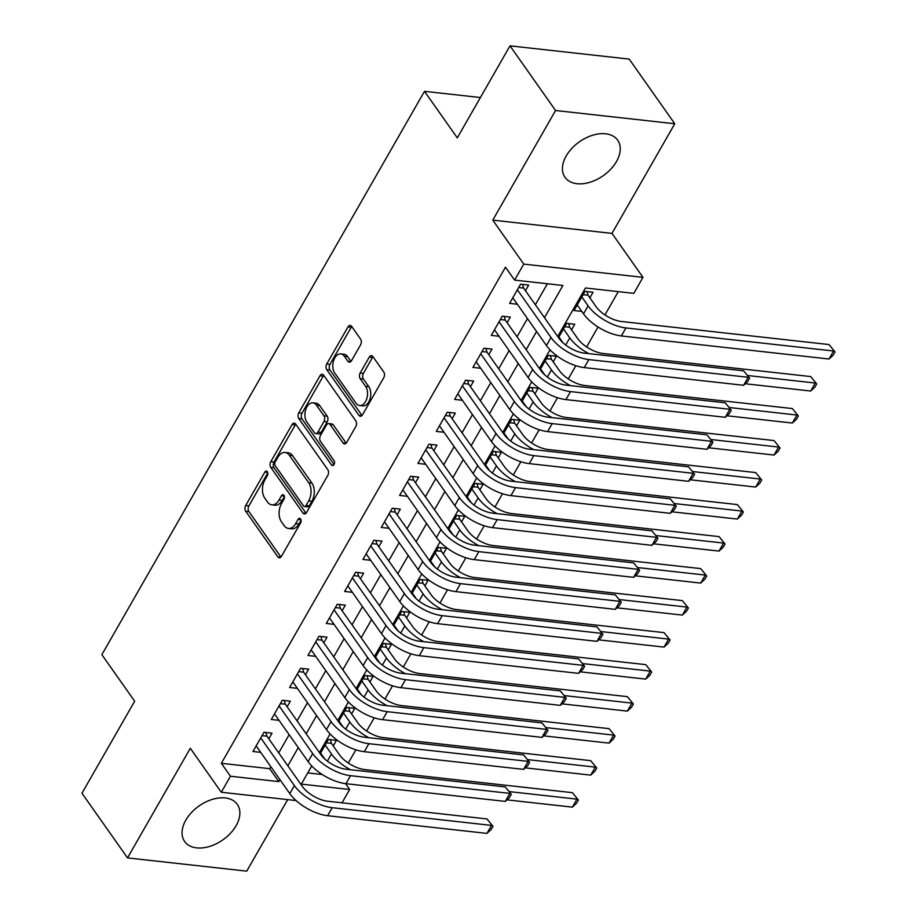 <?xml version="1.0" encoding="UTF-8"?>
<svg xmlns="http://www.w3.org/2000/svg" width="917" height="917" viewBox="0 0 917 917"><rect width="100%" height="100%" fill="white"/><g stroke="black" fill="none" stroke-linecap="round" stroke-linejoin="round"><path stroke-width="1.38" d="M267.328 471.716A2.843 1.754 -83.7 0 0 266.377 471.097A2.843 1.754 -83.7 0 0 264.818 472.14L245.699 505.519A4.058 2.51 -83.7 0 0 245.687 511.205L277.885 556.906A4.058 2.51 -83.7 0 0 279.238 557.788A4.058 2.51 -83.7 0 0 281.473 556.298L300.593 522.919A2.843 1.754 -83.7 0 0 300.604 518.942A2.843 1.754 -83.7 0 0 299.653 518.323A2.843 1.754 -83.7 0 0 298.094 519.366L295.618 523.687A12.976 8.047 -83.7 0 1 288.454 528.456A12.976 8.047 -83.7 0 1 284.132 525.613L281.45 521.807A12.976 8.047 -83.7 0 1 281.485 503.628L283.961 499.307A2.843 1.754 -83.7 0 0 283.961 495.329A2.843 1.754 -83.7 0 0 283.021 494.71A2.843 1.754 -83.7 0 0 281.45 495.753L278.974 500.074A12.976 8.047 -83.7 0 1 271.822 504.843A12.976 8.047 -83.7 0 1 267.489 502L264.807 498.195A12.976 8.047 -83.7 0 1 264.841 480.015L267.317 475.694A2.843 1.754 -83.7 0 0 267.328 471.716M566.202 155.947A32.221 20.713 144.8 0 0 564.998 177.302A32.221 20.713 144.8 0 0 590.009 182.254A32.221 20.713 144.8 0 0 616.465 161.541A32.221 20.713 144.8 0 0 617.668 140.186A32.221 20.713 144.8 0 0 592.669 135.235A32.221 20.713 144.8 0 0 566.202 155.947M185.83 820.119A32.221 20.713 144.8 0 0 184.626 841.474A32.221 20.713 144.8 0 0 209.638 846.425A32.221 20.713 144.8 0 0 236.093 825.713A32.221 20.713 144.8 0 0 237.297 804.358A32.221 20.713 144.8 0 0 212.285 799.406A32.221 20.713 144.8 0 0 185.83 820.119M360.599 344.803A4.058 2.51 -83.7 0 0 360.61 339.13L351.578 326.303A4.058 2.51 -83.7 0 0 350.225 325.42A4.058 2.51 -83.7 0 0 347.99 326.91L326.75 363.98A4.058 2.51 -83.7 0 0 326.75 369.666L358.948 415.367A4.058 2.51 -83.7 0 0 360.301 416.249A4.058 2.51 -83.7 0 0 362.536 414.759L383.764 377.689A4.058 2.51 -83.7 0 0 383.776 372.004L372.864 356.518A4.058 2.51 -83.7 0 0 371.511 355.636A4.058 2.51 -83.7 0 0 369.276 357.126L360.186 372.99A4.058 2.51 -83.7 0 0 360.186 378.664L365.596 386.344A10.844 6.717 -83.7 0 1 366.789 398.7A10.844 6.717 -83.7 0 1 359.579 405.532A10.844 6.717 -83.7 0 1 355.968 403.159L334.762 373.07A10.844 6.717 -83.7 0 1 333.57 360.713A10.844 6.717 -83.7 0 1 340.78 353.893A10.844 6.717 -83.7 0 1 344.391 356.266L347.921 361.275A4.058 2.51 -83.7 0 0 349.274 362.169A4.058 2.51 -83.7 0 0 351.509 360.679L360.599 344.803M510.001 45.85L629.2 59.101L674.774 123.761L555.564 110.51L510.001 45.85L457.296 137.871L424.491 91.322L101.856 654.669L134.661 701.218L81.957 793.239L127.52 857.899L190.312 748.272L221.295 792.242L230.465 776.24L221.352 763.311L505.485 267.179L514.597 280.109L523.767 264.107L642.977 277.358L633.807 293.36L585.482 287.984L557.708 336.47M555.564 110.51L492.773 220.137L523.767 264.107M295.618 424.021A4.058 2.51 -83.7 0 0 294.265 423.127A4.058 2.51 -83.7 0 0 292.03 424.617L270.802 461.698A4.058 2.51 -83.7 0 0 270.79 467.372L302.988 513.073A4.058 2.51 -83.7 0 0 304.341 513.956A4.058 2.51 -83.7 0 0 306.576 512.465L327.805 475.396A4.058 2.51 -83.7 0 0 327.816 469.71L295.618 424.021M298.77 412.845L320.01 375.764A4.058 2.51 -83.7 0 1 322.245 374.274A4.058 2.51 -83.7 0 1 323.598 375.168L355.796 420.857A4.058 2.51 -83.7 0 1 355.785 426.543L346.706 442.407A4.058 2.51 -83.7 0 1 344.471 443.897A4.058 2.51 -83.7 0 1 343.118 443.014L330.051 424.479A4.058 2.51 -83.7 0 0 328.699 423.585A4.058 2.51 -83.7 0 0 326.463 425.075L320.434 435.609A4.058 2.51 -83.7 0 0 320.423 441.283L334.029 460.575A2.843 1.754 -83.7 0 1 334.338 463.819A2.843 1.754 -83.7 0 1 332.447 465.595A2.843 1.754 -83.7 0 1 331.507 464.976L298.77 418.519A4.058 2.51 -83.7 0 1 298.77 412.845L302.002 413.2L323.231 376.119L320.01 375.764M127.52 857.899L246.73 871.15L287.697 799.624M589.872 297.83L593.081 292.236L585.035 291.342L574.031 310.542L581.791 311.402M571.543 329.845L574.753 324.24L566.695 323.346L558.522 337.616M553.215 361.848L556.424 356.255L548.366 355.36L540.193 369.631M534.886 393.863L538.096 388.258L530.037 387.364L521.865 401.635M516.558 425.866L519.756 420.261L511.709 419.367L503.525 433.649M498.218 457.881L501.427 452.276L493.369 451.382L485.196 465.653M479.889 489.884L483.099 484.279L475.04 483.385L466.868 497.667M461.56 521.888L464.77 516.294L456.712 515.4L448.539 529.671M443.232 553.902L446.43 548.297L438.383 547.403L430.199 561.685M424.892 585.906L428.101 580.312L420.043 579.418L411.871 593.689M406.563 617.92L409.773 612.315L401.715 611.421L393.542 625.692M388.235 649.924L391.444 644.33L383.386 643.425L375.213 657.707M369.906 681.939L373.104 676.333L365.058 675.439L356.873 689.71M351.566 713.942L354.776 708.337L346.718 707.443L338.545 721.725M268.796 738.793L272.005 733.187L263.958 732.293L252.954 751.504L260.715 752.364M287.136 706.778L290.345 701.184L282.287 700.29L271.283 719.49L279.055 720.349M305.464 674.774L308.674 669.169L300.616 668.275L289.623 687.486L297.383 688.346M323.793 642.771L327.002 637.166L318.944 636.272L307.952 655.472L315.712 656.343M342.121 610.756L345.331 605.151L337.284 604.257L326.28 623.468L334.04 624.328M360.461 578.753L363.671 573.148L355.613 572.254L344.609 591.454L352.38 592.325M378.79 546.738L381.999 541.145L373.941 540.251L362.949 559.45L370.709 560.31M397.118 514.735L400.328 509.13L392.27 508.236L381.277 527.447L389.037 528.307M415.447 482.72L418.656 477.127L410.61 476.232L399.606 495.432L407.366 496.292M433.787 450.717L436.996 445.112L428.938 444.218L417.934 463.429L425.706 464.289M452.115 418.714L455.325 413.108L447.267 412.214L436.274 431.414L444.034 432.274M470.444 386.699L473.653 381.094L465.595 380.2L454.603 399.411L462.363 400.27M488.772 354.696L491.982 349.09L483.935 348.196L472.931 367.396L480.691 368.267M507.112 322.681L510.322 317.087L502.264 316.182L491.26 335.393L499.031 336.252M221.352 763.311L269.678 768.675L270.813 766.692M278.722 752.88L289.142 734.677M297.062 720.865L307.482 702.674M315.391 688.862L325.81 670.659M333.719 656.847L344.139 638.656M352.048 624.844L362.467 606.653M370.388 592.829L380.807 574.638M388.716 560.826L399.136 542.635M407.045 528.822L417.464 510.62M425.373 496.808L435.793 478.617M443.713 464.804L454.133 446.602M462.042 432.79L472.461 414.599M480.37 400.786L490.79 382.584M498.699 368.772L509.118 350.581M517.039 336.768L527.458 318.577M535.368 304.753L547.392 283.754M525.441 290.678L528.65 285.072L520.592 284.178L509.6 303.378L517.36 304.249M348.3 763.047L355.876 749.819M366.628 731.032L374.205 717.805M384.957 699.029L392.533 685.801M403.285 667.014L410.862 653.787M421.625 635.011L429.19 621.783M439.954 603.008L447.53 589.769M458.282 570.993L465.859 557.765M476.611 538.99L484.187 525.762M494.951 506.975L502.516 493.747M513.279 474.972L520.856 461.744M531.608 442.957L539.185 429.729M549.936 410.954L557.513 397.726M568.265 378.939L575.842 365.711M586.605 346.935L598.022 326.991M604.933 314.932L618.276 291.629M307.757 772.905L322.28 774.521M333.238 745.957L336.447 740.351L328.389 739.457L320.216 753.728M480.393 97.534L424.491 91.322M492.773 220.137L611.983 233.388L674.774 123.761M611.983 233.388L642.977 277.358M345.549 783.645L349.675 789.491L342.03 802.833M544.48 317.695L562.923 285.485L514.597 280.109M230.465 776.24L278.791 781.605L279.926 779.622M287.835 765.81L298.254 747.607M306.175 733.795L316.594 715.604M324.503 701.792L334.923 683.601M342.832 669.777L353.251 651.586M361.16 637.774L371.58 619.583M379.5 605.77L389.92 587.568M397.829 573.755L408.248 555.564M416.158 541.752L426.577 523.55M434.486 509.737L444.905 491.546M452.826 477.734L463.245 459.543M471.155 445.719L481.574 427.528M489.483 413.716L499.903 395.525M507.812 381.713L518.231 363.51M526.152 349.698L536.571 331.507M296.076 800.552L221.295 792.242M311.746 765.959L301.338 784.115L349.675 789.491M550.051 349.858L539.379 368.474M531.711 381.862L521.051 400.488M513.382 413.865L502.722 432.492M495.054 445.88L484.382 464.506M476.725 477.883L466.054 496.51M458.385 509.898L447.725 528.524M440.057 541.901L429.397 560.528M421.728 573.916L411.057 592.531M403.4 605.919L392.728 624.546M385.06 637.923L374.4 656.549M366.731 669.937L356.071 688.564M348.403 701.941L337.731 720.567M330.074 733.955L319.403 752.582M269.678 768.675L278.791 781.605M271.822 504.843L275.043 505.198A12.976 8.047 -83.7 0 0 282.195 500.43L278.974 500.074M284.43 496.544L282.195 500.43M288.454 528.456L291.675 528.811A12.976 8.047 -83.7 0 0 298.839 524.043L295.618 523.687M301.063 520.157L298.839 524.043M267.787 472.931L248.92 505.886A4.058 2.51 -83.7 0 0 248.908 511.56L280.946 557.032M295.778 424.25A4.058 2.51 -83.7 0 0 295.251 424.984L274.023 462.053A4.058 2.51 -83.7 0 0 274.011 467.739L306.049 513.199M275.283 461.79A2.843 1.754 -83.7 0 0 275.272 465.767L303.538 505.886A2.843 1.754 -83.7 0 0 304.49 506.505A2.843 1.754 -83.7 0 0 306.049 505.462L308.662 500.9A12.976 8.047 -83.7 0 0 308.697 482.72L289.371 455.313A12.976 8.047 -83.7 0 0 285.049 452.471A12.976 8.047 -83.7 0 0 277.885 457.239L275.283 461.79M304.49 506.505L307.711 506.86A2.843 1.754 -83.7 0 0 309.27 505.817L306.049 505.462M285.049 452.471L288.27 452.826A12.976 8.047 -83.7 0 1 292.592 455.669L311.918 483.087A12.976 8.047 -83.7 0 1 311.883 501.267L309.27 505.817M323.758 375.397A4.058 2.51 -83.7 0 0 323.231 376.119M346.168 443.14L333.272 424.835A4.058 2.51 -83.7 0 0 331.92 423.952L328.699 423.585M334.086 464.426L301.991 418.874L298.77 418.519M316.503 405.245A10.844 6.717 -83.7 0 0 312.892 402.872A10.844 6.717 -83.7 0 0 305.682 409.704A10.844 6.717 -83.7 0 0 306.874 422.061L314.348 432.652A4.058 2.51 -83.7 0 0 315.7 433.546A4.058 2.51 -83.7 0 0 317.935 432.056L323.965 421.522A4.058 2.51 -83.7 0 0 323.976 415.848L316.503 405.245L319.724 405.601A10.844 6.717 -83.7 0 0 316.113 403.228L312.892 402.872M315.7 433.546L318.921 433.901A4.058 2.51 -83.7 0 0 321.156 432.411L317.935 432.056M319.724 405.601L327.197 416.203A4.058 2.51 -83.7 0 1 327.186 421.889L321.156 432.411M302.002 413.2A4.058 2.51 -83.7 0 0 301.991 418.874M340.78 353.893L344.001 354.249A10.844 6.717 -83.7 0 1 347.612 356.621L350.982 361.401M359.579 405.532L362.8 405.887A10.844 6.717 -83.7 0 0 370.01 399.055A10.844 6.717 -83.7 0 0 368.817 386.71L365.596 386.344M373.024 356.747A4.058 2.51 -83.7 0 0 372.497 357.481L363.419 373.345A4.058 2.51 -83.7 0 0 363.407 379.03L368.817 386.71M351.738 326.544A4.058 2.51 -83.7 0 0 351.211 327.266L329.982 364.347A4.058 2.51 -83.7 0 0 329.971 370.021L362.009 415.493M330.384 739.675L331.404 743.355L339.531 754.874A20.655 9.296 29.8 0 0 364.748 769.592L572.403 792.666L578.398 800.06L576.564 803.258L572.368 807.132L506.929 799.865M350.42 769.718A30.983 13.95 -150.2 0 1 331.473 753.98L325.18 745.051M324.744 758.932L320.606 753.063M572.368 807.132L576.953 799.131L509.393 791.623M578.398 800.06L572.403 792.666M331.404 743.355L326.475 742.804M265.941 732.511L266.962 736.191L302.427 786.511A20.655 9.296 29.8 0 0 327.656 801.229L486.973 818.938L492.979 826.332L491.145 829.53L486.95 833.404L327.621 815.706A30.983 13.95 -150.2 0 1 289.795 793.618L256.164 745.899M486.95 833.404L491.535 825.403L332.206 807.694A30.983 13.95 -150.2 0 1 294.38 785.617L260.749 737.898M492.979 826.332L486.973 818.938M266.962 736.191L262.033 735.64M348.712 707.672L349.732 711.34L357.859 722.871A20.655 9.296 29.8 0 0 383.077 737.589L590.731 760.663L596.738 768.056L594.904 771.254L590.708 775.129L525.269 767.861M368.76 737.704A30.983 13.95 -150.2 0 1 349.801 721.966L343.52 713.048M343.073 726.929L338.935 721.049M590.708 775.129L595.282 767.128L527.722 759.62M596.738 768.056L590.731 760.663M349.732 711.34L344.803 710.79M367.041 675.657L368.072 679.337L376.188 690.856A20.655 9.296 29.8 0 0 401.417 705.574L609.06 728.648L615.066 736.042L613.232 739.251L609.037 743.125L543.598 735.847M387.089 705.7A30.983 13.95 -150.2 0 1 368.13 689.962L361.848 681.044M361.401 694.926L357.263 689.045M609.037 743.125L613.622 735.113L546.062 727.617M615.066 736.042L609.06 728.648M368.072 679.337L363.143 678.786M385.369 643.654L386.401 647.322L394.516 658.853A20.655 9.296 29.8 0 0 419.745 673.571L627.388 696.645L633.395 704.038L631.561 707.236L627.366 711.111L561.926 703.843M405.417 673.697A30.983 13.95 -150.2 0 1 386.47 657.959L380.177 649.03M379.741 662.911L375.592 657.031M627.366 711.111L631.951 703.11L564.391 695.602M633.395 704.038L627.388 696.645M386.401 647.322L381.472 646.772M403.709 611.639L404.729 615.318L412.856 626.838A20.655 9.296 29.8 0 0 438.074 641.568L645.728 664.642L651.723 672.023L649.889 675.233L645.694 679.107L580.255 671.829M423.746 641.682A30.983 13.95 -150.2 0 1 404.798 625.944L398.505 617.026M398.07 630.907L393.932 625.027M645.694 679.107L650.279 671.106L582.719 663.599M651.723 672.023L645.728 664.642M404.729 615.318L399.801 614.768M284.27 700.508L285.302 704.176L320.755 754.508A20.655 9.296 29.8 0 0 345.984 769.225L505.301 786.924L511.308 794.317L509.474 797.515L505.278 801.401L345.961 783.691A30.983 13.95 -150.2 0 1 308.123 761.614L274.492 713.884M505.278 801.401L509.863 793.388L350.535 775.69A30.983 13.95 -150.2 0 1 312.708 753.602L279.077 705.884M511.308 794.317L505.301 786.924M285.302 704.176L280.373 703.637M302.61 668.504L303.63 672.172L339.095 722.493A20.655 9.296 29.8 0 0 364.313 737.211L523.641 754.92L529.636 762.314L527.802 765.512L523.607 769.386L364.29 751.688A30.983 13.95 -150.2 0 1 326.452 729.6L292.821 681.881M523.607 769.386L528.192 761.385L368.875 743.687A30.983 13.95 -150.2 0 1 331.037 721.599L297.406 673.88M529.636 762.314L523.641 754.92M303.63 672.172L298.701 671.622M320.939 636.49L321.959 640.169L357.424 690.49A20.655 9.296 29.8 0 0 382.641 705.207L541.97 722.905L547.976 730.299L546.142 733.508L541.947 737.383L382.618 719.673A30.983 13.95 -150.2 0 1 344.781 697.596L311.161 649.878M541.947 737.383L546.521 729.382L387.203 711.672A30.983 13.95 -150.2 0 1 349.366 689.595L315.746 641.877M547.976 730.299L541.97 722.905M321.959 640.169L317.03 639.619M339.267 604.486L340.287 608.154L375.752 658.475A20.655 9.296 29.8 0 0 400.981 673.204L560.298 690.902L566.305 698.296L564.471 701.494L560.276 705.368L400.947 687.67A30.983 13.95 -150.2 0 1 363.121 665.582L329.49 617.863M560.276 705.368L564.861 697.367L405.532 679.669A30.983 13.95 -150.2 0 1 367.706 657.581L334.075 609.862M566.305 698.296L560.298 690.902M340.287 608.154L335.358 607.604M422.038 579.636L423.058 583.304L431.185 594.835A20.655 9.296 29.8 0 0 456.402 609.553L664.057 632.627L670.063 640.02L668.229 643.218L664.034 647.093L598.595 639.825M442.086 609.679A30.983 13.95 -150.2 0 1 423.127 593.941L416.845 585.012M416.398 598.893L412.26 593.012M664.034 647.093L668.608 639.092L601.048 631.584M670.063 640.02L664.057 632.627M423.058 583.304L418.129 582.765M357.596 572.472L358.627 576.151L394.081 626.471A20.655 9.296 29.8 0 0 419.31 641.189L578.627 658.899L584.633 666.281L582.799 669.49L578.604 673.365L419.287 655.655A30.983 13.95 -150.2 0 1 381.449 633.578L347.818 585.86M578.604 673.365L583.189 665.364L423.86 647.654A30.983 13.95 -150.2 0 1 386.034 625.577L352.403 577.859M584.633 666.281L578.627 658.899M358.627 576.151L353.698 575.601M440.366 547.621L441.398 551.3L449.513 562.82A20.655 9.296 29.8 0 0 474.742 577.55L682.386 600.624L688.392 608.017L686.558 611.215L682.363 615.089L616.923 607.822M460.414 577.664A30.983 13.95 -150.2 0 1 441.455 561.926L435.174 553.008M434.727 566.889L430.589 561.009M682.363 615.089L686.948 607.088L619.388 599.58M688.392 608.017L682.386 600.624M441.398 551.3L436.469 550.75M375.936 540.468L376.956 544.136L412.421 594.457A20.655 9.296 29.8 0 0 437.638 609.186L596.967 626.884L602.962 634.277L601.128 637.475L596.933 641.35L437.615 623.652A30.983 13.95 -150.2 0 1 399.778 601.563L366.147 553.845M596.933 641.35L601.518 633.349L442.2 615.651A30.983 13.95 -150.2 0 1 404.363 593.563L370.732 545.844M602.962 634.277L596.967 626.884M376.956 544.136L372.027 543.586M458.695 515.618L459.726 519.286L467.842 530.817A20.655 9.296 29.8 0 0 493.071 545.535L700.714 568.609L706.72 576.002L704.886 579.2L700.691 583.074L635.252 575.807M478.743 545.661A30.983 13.95 -150.2 0 1 459.795 529.923L453.502 520.994M453.067 534.875L448.917 529.006M700.691 583.074L705.276 575.074L637.716 567.566M706.72 576.002L700.714 568.609M459.726 519.286L454.798 518.747M394.264 508.454L395.284 512.133L430.749 562.453A20.655 9.296 29.8 0 0 455.967 577.171L615.296 594.881L621.29 602.274L619.468 605.472L615.261 609.346L455.944 591.637A30.983 13.95 -150.2 0 1 418.106 569.56L384.487 521.842M615.261 609.346L619.846 601.346L460.529 583.636A30.983 13.95 -150.2 0 1 422.691 561.559L389.06 513.841M621.29 602.274L615.296 594.881M395.284 512.133L390.355 511.583M477.035 483.614L478.055 487.282L486.182 498.814A20.655 9.296 29.8 0 0 511.399 513.531L719.054 536.605L725.049 543.999L723.215 547.197L719.02 551.071L653.58 543.804M497.071 513.646A30.983 13.95 -150.2 0 1 478.124 497.908L471.831 488.99M471.395 502.871L467.257 496.991M719.02 551.071L723.605 543.07L656.045 535.562M725.049 543.999L719.054 536.605M478.055 487.282L473.126 486.732M412.593 476.45L413.613 480.118L449.078 530.439A20.655 9.296 29.8 0 0 474.307 545.168L633.624 562.866L639.63 570.259L637.796 573.457L633.601 577.332L474.272 559.634A30.983 13.95 -150.2 0 1 436.446 537.545L402.815 489.827M633.601 577.332L638.186 569.331L478.857 551.633A30.983 13.95 -150.2 0 1 441.02 529.545L407.4 481.826M639.63 570.259L633.624 562.866M413.613 480.118L408.684 479.58M495.363 451.6L496.384 455.279L504.51 466.799A20.655 9.296 29.8 0 0 529.728 481.517L737.383 504.591L743.389 511.984L741.555 515.182L737.36 519.068L671.92 511.789M515.411 481.643A30.983 13.95 -150.2 0 1 496.452 465.905L490.171 456.987M489.724 470.868L485.586 464.988M737.36 519.068L741.933 511.056L674.373 503.559M743.389 511.984L737.383 504.591M496.384 455.279L491.455 454.729M430.921 444.436L431.953 448.115L467.406 498.435A20.655 9.296 29.8 0 0 492.635 513.153L651.953 530.863L657.959 538.256L656.125 541.454L651.93 545.328L492.612 527.63A30.983 13.95 -150.2 0 1 454.775 505.542L421.144 457.824M651.93 545.328L656.515 537.328L497.186 519.618A30.983 13.95 -150.2 0 1 459.36 497.541L425.729 449.823M657.959 538.256L651.953 530.863M431.953 448.115L427.024 447.565M513.692 419.596L514.724 423.264L522.839 434.796A20.655 9.296 29.8 0 0 548.068 449.513L755.711 472.587L761.718 479.981L759.884 483.179L755.688 487.053L690.249 479.786M533.74 449.639A30.983 13.95 -150.2 0 1 514.781 433.901L508.499 424.972M508.052 438.853L503.914 432.973M755.688 487.053L760.273 479.052L692.713 471.544M761.718 479.981L755.711 472.587M514.724 423.264L509.783 422.714M449.261 412.432L450.281 416.112L485.746 466.432A20.655 9.296 29.8 0 0 510.964 481.15L670.281 498.848L676.288 506.241L674.453 509.451L670.258 513.325L510.941 495.616A30.983 13.95 -150.2 0 1 473.103 473.539L439.472 425.82M670.258 513.325L674.843 505.313L515.526 487.615A30.983 13.95 -150.2 0 1 477.688 465.527L444.057 417.808M676.288 506.241L670.281 498.848M450.281 416.112L445.353 415.561M532.02 387.582L533.052 391.261L541.168 402.781A20.655 9.296 29.8 0 0 566.397 417.51L774.04 440.573L780.046 447.966L778.212 451.175L774.017 455.05L708.577 447.771M552.068 417.625A30.983 13.95 -150.2 0 1 533.121 401.887L526.828 392.969M526.392 406.85L522.243 400.97M774.017 455.05L778.602 447.049L711.042 439.541M780.046 447.966L774.04 440.573M533.052 391.261L528.123 390.711M467.59 380.429L468.61 384.097L504.075 434.417A20.655 9.296 29.8 0 0 529.292 449.147L688.621 466.845L694.616 474.238L692.793 477.436L688.587 481.31L529.269 463.612A30.983 13.95 -150.2 0 1 491.432 441.524L457.812 393.806M688.587 481.31L693.172 473.31L533.854 455.611A30.983 13.95 -150.2 0 1 496.017 433.523L462.386 385.805M694.616 474.238L688.621 466.845M468.61 384.097L463.681 383.547M550.36 355.578L551.381 359.246L559.508 370.777A20.655 9.296 29.8 0 0 584.725 385.495L792.38 408.569L798.375 415.963L796.541 419.161L792.345 423.035L726.906 415.768M570.397 385.621A30.983 13.95 -150.2 0 1 551.449 369.883L545.157 360.954M544.721 374.835L540.572 368.955M792.345 423.035L796.93 415.034L729.37 407.526M798.375 415.963L792.38 408.569M551.381 359.246L546.452 358.696M485.918 348.414L486.938 352.094L522.403 402.414A20.655 9.296 29.8 0 0 547.632 417.132L706.95 434.83L712.956 442.223L711.122 445.433L706.927 449.307L547.598 431.598A30.983 13.95 -150.2 0 1 509.772 409.521L476.141 361.802M706.927 449.307L711.512 441.306L552.183 423.597A30.983 13.95 -150.2 0 1 514.345 401.52L480.726 353.802M712.956 442.223L706.95 434.83M486.938 352.094L482.01 351.543M504.247 316.411L505.278 320.079L540.732 370.399A20.655 9.296 29.8 0 0 565.961 385.129L725.278 402.827L731.285 410.22L729.451 413.418L725.255 417.292L565.938 399.594A30.983 13.95 -150.2 0 1 528.1 377.506L494.469 329.788M725.255 417.292L729.84 409.291L570.512 391.593A30.983 13.95 -150.2 0 1 532.685 369.505L499.054 321.787M731.285 410.22L725.278 402.827M505.278 320.079L500.35 319.529M522.587 284.396L523.607 288.076L559.072 338.396A20.655 9.296 29.8 0 0 584.289 353.114L743.607 370.823L749.613 378.217L747.779 381.415L743.584 385.289L584.267 367.579A30.983 13.95 -150.2 0 1 546.429 345.503L512.798 297.784M743.584 385.289L748.169 377.288L588.852 359.579A30.983 13.95 -150.2 0 1 551.014 337.502L517.383 289.783M749.613 378.217L743.607 370.823M523.607 288.076L518.678 287.525M568.689 323.563L569.709 327.243L577.836 338.763A20.655 9.296 29.8 0 0 603.054 353.492L810.708 376.566L816.715 383.948L814.881 387.157L810.685 391.032L745.246 383.753M588.737 353.607A30.983 13.95 -150.2 0 1 569.778 337.869L563.496 328.951M563.049 342.832L558.912 336.952M810.685 391.032L815.259 383.031L747.699 375.523M816.715 383.948L810.708 376.566M569.709 327.243L564.78 326.693M587.018 291.56L588.049 295.228L596.165 306.759A20.655 9.296 29.8 0 0 621.394 321.477L829.037 344.551L835.043 351.945L833.209 355.143L829.014 359.017L621.359 335.943A30.983 13.95 -150.2 0 1 583.533 313.866L577.24 304.937M829.014 359.017L833.599 351.016L625.944 327.942A30.983 13.95 -150.2 0 1 588.106 305.865L581.825 296.936M835.043 351.945L829.037 344.551M588.049 295.228L583.109 294.689M267.672 472.461L264.818 472.14M300.959 519.675L298.094 519.366M284.316 496.074L281.45 495.753M280.751 557.215L277.885 556.906M248.908 511.56L245.687 511.205M248.92 505.886L245.699 505.519M305.854 513.394L302.988 513.073M274.011 467.739L270.79 467.372M274.023 462.053L270.802 461.698M295.251 424.984L292.03 424.617M311.883 501.267L308.662 500.9M311.918 483.087L308.697 482.72M292.592 455.669L289.371 455.313M345.984 443.324L343.118 443.014M333.272 424.835L330.051 424.479M333.513 465.206L331.507 464.976M327.186 421.889L323.965 421.522M327.197 416.203L323.976 415.848M350.787 361.596L347.921 361.275M347.612 356.621L344.391 356.266M363.407 379.03L360.186 378.664M363.419 373.345L360.186 372.99M372.497 357.481L369.276 357.126M361.814 415.676L358.948 415.367M329.971 370.021L326.75 369.666M329.982 364.347L326.75 363.98M351.211 327.266L347.99 326.91M327.38 761.133L331.473 753.98M289.795 793.618L294.38 785.617M327.621 815.706L332.206 807.694M345.709 729.118L349.801 721.966M364.038 697.115L368.13 689.962M382.366 665.112L386.47 657.959M400.706 633.097L404.798 625.944M308.123 761.614L312.708 753.602M345.961 783.691L350.535 775.69M326.452 729.6L331.037 721.599M364.29 751.688L368.875 743.687M344.781 697.596L349.366 689.595M382.618 719.673L387.203 711.672M363.121 665.582L367.706 657.581M400.947 687.67L405.532 679.669M419.035 601.093L423.127 593.941M381.449 633.578L386.034 625.577M419.287 655.655L423.86 647.654M437.363 569.079L441.455 561.926M399.778 601.563L404.363 593.563M437.615 623.652L442.2 615.651M455.692 537.075L459.795 529.923M418.106 569.56L422.691 561.559M455.944 591.637L460.529 583.636M474.032 505.061L478.124 497.908M436.446 537.545L441.02 529.545M474.272 559.634L478.857 551.633M492.36 473.057L496.452 465.905M454.775 505.542L459.36 497.541M492.612 527.63L497.186 519.618M510.689 441.054L514.781 433.901M473.103 473.539L477.688 465.527M510.941 495.616L515.526 487.615M529.017 409.039L533.121 401.887M491.432 441.524L496.017 433.523M529.269 463.612L533.854 455.611M547.357 377.036L551.449 369.883M509.772 409.521L514.345 401.52M547.598 431.598L552.183 423.597M528.1 377.506L532.685 369.505M565.938 399.594L570.512 391.593M546.429 345.503L551.014 337.502M584.267 367.579L588.852 359.579M565.686 345.021L569.778 337.869M583.533 313.866L588.106 305.865M621.359 335.943L625.944 327.942"/></g></svg>
